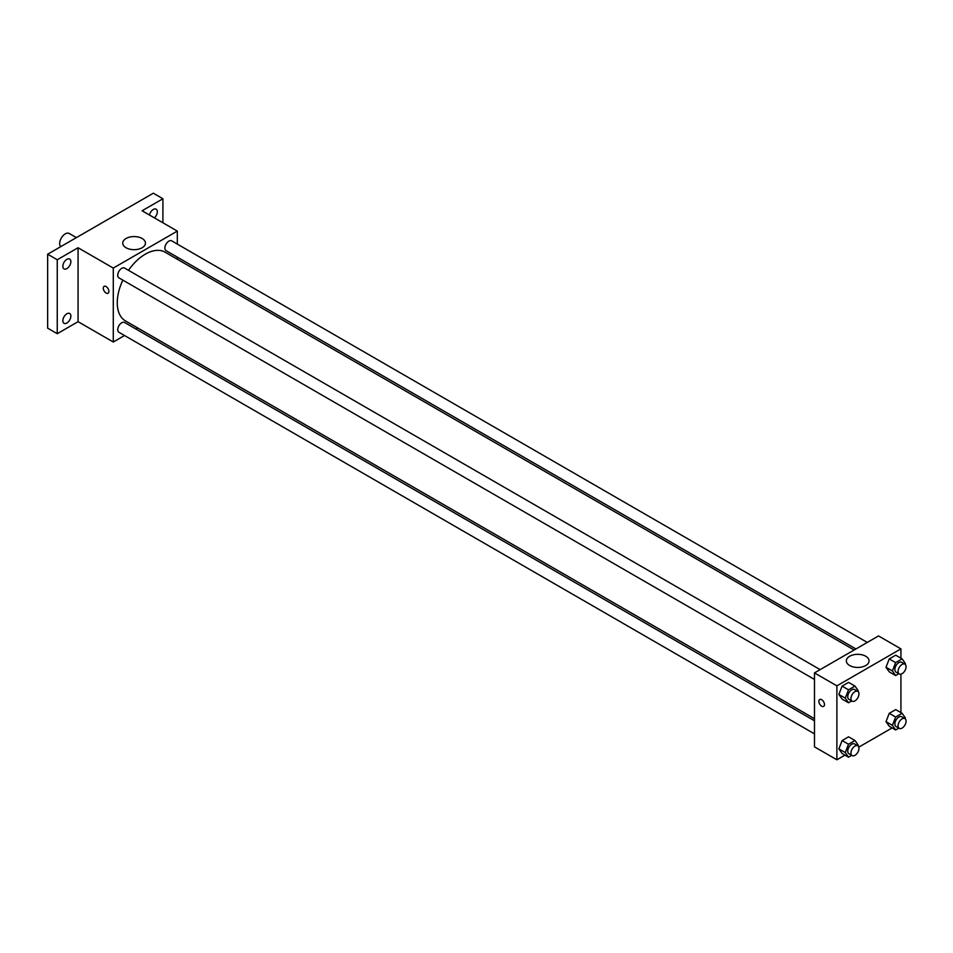 <?xml version="1.0" encoding="UTF-8"?>
<svg xmlns="http://www.w3.org/2000/svg" width="953" height="953" viewBox="0 0 953 953"><rect width="100%" height="100%" fill="white"/><g stroke="black" fill="none" stroke-linecap="round" stroke-linejoin="round"><path stroke-width="1.43" d="M76.383 237.619L69.224 233.485A7.922 4.574 120 0 0 63.112 235.605A7.922 4.574 120 0 0 59.658 243.587A7.922 4.574 120 0 0 60.658 246.696M124.533 335.527L113.288 342.02L78.063 321.685L57.251 333.705L47.65 328.154L47.65 254.213L153.314 193.209L162.915 198.76L162.915 222.788M137.661 327.951L135.85 328.988M66.865 323.019A5.658 3.264 -60 0 1 64.03 323.293A5.658 3.264 -60 0 1 63.16 318.767A5.658 3.264 -60 0 1 66.865 313.775A5.658 3.264 -60 0 1 69.688 313.489A5.658 3.264 -60 0 1 70.558 318.028A5.658 3.264 -60 0 1 66.865 323.019M66.865 268.591A5.658 3.264 -60 0 1 64.03 268.877A5.658 3.264 -60 0 1 63.16 264.338A5.658 3.264 -60 0 1 66.865 259.347A5.658 3.264 -60 0 1 69.688 259.073A5.658 3.264 -60 0 1 70.558 263.612A5.658 3.264 -60 0 1 66.865 268.591M78.063 321.685L78.063 247.744L57.251 259.752L47.65 254.213M57.251 333.705L57.251 259.752M113.288 342.02L113.288 268.079L78.063 247.744M113.288 268.079L177.318 231.102L142.104 210.768L162.915 198.76M126.07 247.756A11.353 6.552 180 0 1 122.746 243.122A11.353 6.552 180 0 1 134.099 236.57A11.353 6.552 180 0 1 145.452 243.122A11.353 6.552 180 0 1 138.447 249.174A11.353 6.552 180 0 1 126.07 247.756M149.454 215.021A5.658 3.264 -60 0 1 153.314 209.446A5.658 3.264 -60 0 1 156.137 209.16A5.658 3.264 -60 0 1 154.41 217.88M122.842 280.134A39.669 22.896 120 0 0 117.255 302.756A39.669 22.896 120 0 0 125.474 320.911L814.481 718.705M854.15 650.006L165.143 252.211A39.669 22.896 120 0 0 128.5 270.33M177.318 231.102L177.318 244.087M177.318 257.167L177.318 259.252M867.266 642.429L171.695 240.847A5.658 3.264 120 0 0 167.335 242.36A5.658 3.264 120 0 0 164.869 248.054A5.658 3.264 120 0 0 166.036 250.651L855.949 648.969M814.481 720.79L124.569 322.471A5.658 3.264 120 0 0 120.209 323.996A5.658 3.264 120 0 0 117.743 329.69A5.658 3.264 120 0 0 118.911 332.275L814.481 733.87M814.481 679.441L118.911 277.859A5.658 3.264 -60 0 1 118.911 271.319A5.658 3.264 -60 0 1 124.569 268.055L820.14 669.637M108.892 291.415A3.967 2.287 60 0 1 108.07 293.226A3.967 2.287 60 0 1 104.103 290.939A3.967 2.287 60 0 1 104.103 286.365A3.967 2.287 60 0 1 107.165 287.437A3.967 2.287 60 0 1 108.892 291.415M108.07 293.226A3.967 2.287 60 0 1 104.115 290.939A3.967 2.287 60 0 1 104.115 286.365M844.966 755.133L836.889 759.791L814.481 746.854L814.481 672.901L878.511 635.937L900.93 648.874L900.93 658.189M892.091 727.925L858.784 747.152M889.244 671.853L886.004 667.255L889.244 658.916L895.713 655.176L889.244 658.916L886.004 667.255L889.244 671.853L895.641 675.546L892.413 670.948L895.641 662.609L902.11 658.88L905.35 663.479L905.052 664.253M842.107 753.489L838.878 748.879L842.107 740.552L848.575 736.812L842.107 740.552L838.878 748.879L842.107 753.489L848.515 757.182L845.275 752.584L848.515 744.245L854.984 740.505L858.224 745.115L857.926 745.877M900.93 674.152L900.93 712.618M836.889 759.791L836.889 685.85L900.93 648.874M889.244 726.281L886.004 721.671L889.244 713.332L895.713 709.604L889.244 713.332L886.004 721.671L889.244 726.281L895.641 729.974L892.413 725.376L895.641 717.037L902.11 713.297L905.35 717.895L905.052 718.669M842.107 699.061L838.878 694.463L842.107 686.124L848.575 682.384L842.107 686.124L838.878 694.463L842.107 699.061L848.515 702.766L845.275 698.156L848.515 689.817L854.984 686.089L858.224 690.687L857.926 691.461M836.889 685.85L814.481 672.901M849.671 665.528A11.353 6.552 180 0 1 846.347 660.894A11.353 6.552 180 0 1 857.7 654.33A11.353 6.552 180 0 1 869.065 660.894A11.353 6.552 180 0 1 862.048 666.945A11.353 6.552 180 0 1 849.671 665.528M824.476 704.565A3.967 2.287 60 0 1 823.654 706.376A3.967 2.287 60 0 1 819.699 704.088A3.967 2.287 60 0 1 819.699 699.514A3.967 2.287 60 0 1 822.749 700.574A3.967 2.287 60 0 1 824.476 704.565M823.666 706.376A3.967 2.287 60 0 1 819.699 704.088A3.967 2.287 60 0 1 819.699 699.514M851.696 700.931L848.515 702.766M857.783 691.366L854.579 689.519A5.658 3.264 120 0 0 850.219 691.044A5.658 3.264 120 0 0 847.753 696.738A5.658 3.264 120 0 0 848.92 699.323L852.125 701.17A5.658 3.264 120 0 0 857.783 697.906A5.658 3.264 120 0 0 857.783 691.366A5.658 3.264 120 0 0 853.423 692.891A5.658 3.264 120 0 0 850.946 698.585A5.658 3.264 120 0 0 852.125 701.17M845.275 698.156L838.878 694.463M848.515 689.817L842.107 686.124M854.984 686.089L848.575 682.384M898.822 673.711L895.641 675.546M904.909 664.158L901.705 662.311A5.658 3.264 120 0 0 897.345 663.824A5.658 3.264 120 0 0 894.879 669.53A5.658 3.264 120 0 0 896.046 672.115L899.251 673.962A5.658 3.264 120 0 0 904.909 670.698A5.658 3.264 120 0 0 904.909 664.158A5.658 3.264 120 0 0 900.549 665.682A5.658 3.264 120 0 0 898.083 671.377A5.658 3.264 120 0 0 899.251 673.962M892.413 670.948L886.004 667.255M895.641 662.609L889.244 658.916M902.11 658.88L895.713 655.176M851.696 755.348L848.515 757.182M857.783 745.794L854.579 743.948A5.658 3.264 120 0 0 850.219 745.46A5.658 3.264 120 0 0 847.753 751.155A5.658 3.264 120 0 0 848.92 753.752L852.125 755.598A5.658 3.264 120 0 0 857.783 752.334A5.658 3.264 120 0 0 857.783 745.794A5.658 3.264 120 0 0 853.423 747.307A5.658 3.264 120 0 0 850.946 753.001A5.658 3.264 120 0 0 852.125 755.598M845.275 752.584L838.878 748.879M848.515 744.245L842.107 740.552M854.984 740.505L848.575 736.812M898.822 728.14L895.641 729.974M904.909 718.586L901.705 716.739A5.658 3.264 120 0 0 897.345 718.252A5.658 3.264 120 0 0 894.879 723.946A5.658 3.264 120 0 0 896.046 726.531L899.251 728.39A5.658 3.264 120 0 0 904.909 725.114A5.658 3.264 120 0 0 904.909 718.586A5.658 3.264 120 0 0 900.549 720.099A5.658 3.264 120 0 0 898.083 725.793A5.658 3.264 120 0 0 899.251 728.39M892.413 725.376L886.004 721.671M895.641 717.037L889.244 713.332M902.11 713.297L895.713 709.604"/></g></svg>
